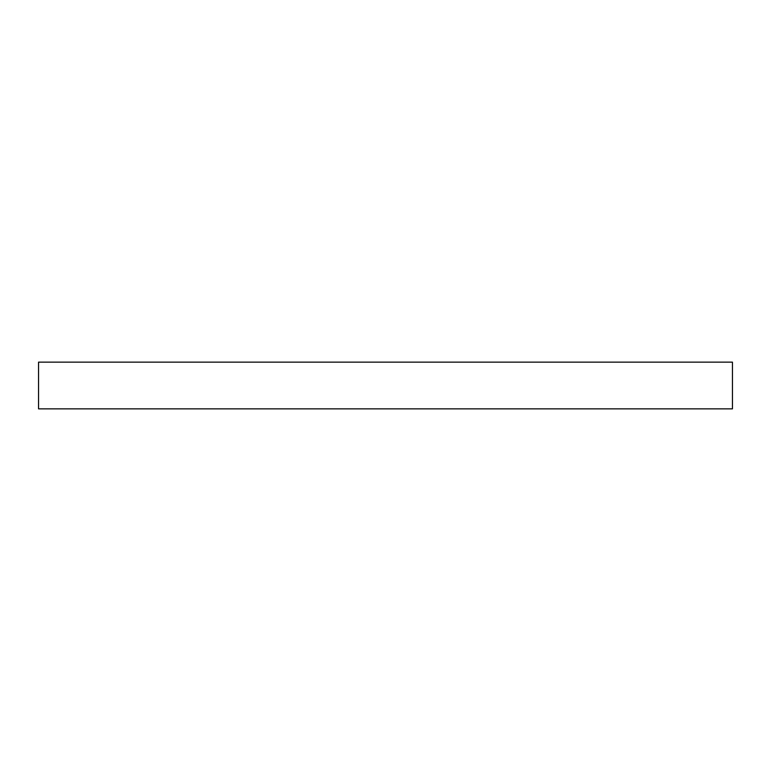 <?xml version="1.0" encoding="UTF-8"?>
<svg xmlns="http://www.w3.org/2000/svg" width="771" height="771" viewBox="0 0 771 771"><rect width="100%" height="100%" fill="white"/><g stroke="black" fill="none" stroke-linecap="round" stroke-linejoin="round"><path stroke-width="1.16" d="M385.5 408.852L732.45 408.852L732.45 362.148L38.55 362.148L38.55 408.852L385.5 408.852"/></g></svg>
